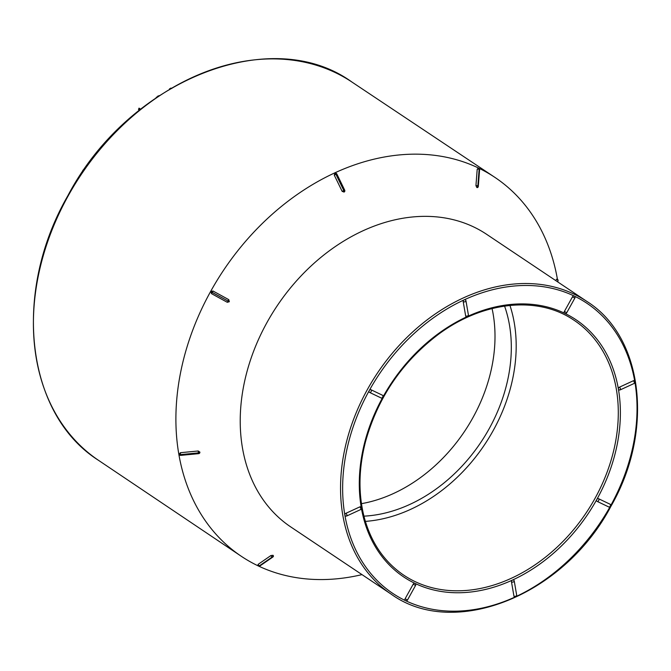 <?xml version="1.0" encoding="UTF-8"?>
<svg xmlns="http://www.w3.org/2000/svg" width="671" height="671" viewBox="0 0 671 671"><rect width="100%" height="100%" fill="white"/><g stroke="black" fill="none" stroke-linecap="round" stroke-linejoin="round"><path stroke-width="1.01" d="M346.362 515.882A1.518 1.157 -56.2 0 1 345.917 513.298L359.799 506.899A1.518 1.157 -56.2 0 1 360.864 506.932A1.518 1.518 0 0 1 360.654 509.566A1.518 0.612 -114.8 0 0 360.738 508.341A1.518 0.612 -114.8 0 0 359.799 506.899M371.021 389.759A1.518 0.973 115.6 0 1 371.138 391.57A1.518 0.973 115.6 0 1 369.637 392.451A1.518 0.973 115.6 0 1 369.553 392.409A1.518 1.157 -56.2 0 1 371.021 389.759L382.571 395.286A1.518 0.973 -64.4 0 1 382.688 397.098A1.518 0.973 -64.4 0 1 381.178 397.987A1.518 0.973 -64.4 0 1 381.103 397.937L369.721 392.485M405.427 600.604A1.518 1.157 -56.2 0 1 405.116 598.775L413.193 584.198A1.518 1.157 -56.2 0 1 415.089 583.443A1.518 1.518 0 0 1 415.567 585.439L413.193 584.198M382.571 395.286A1.518 1.157 -56.2 0 1 382.68 395.353A1.518 1.518 0 0 1 383.158 397.366A1.518 1.518 0 0 1 381.178 397.987L369.637 392.451A1.518 1.518 0 0 1 369.444 392.342M467.142 316.62A1.518 1.157 -56.2 0 1 465.657 315.915L463.208 301.69A1.518 1.157 -56.2 0 1 465.313 299.853A1.518 1.518 0 0 1 465.968 300.851A1.518 0.763 170.2 0 1 464.961 301.782A1.518 0.763 170.2 0 1 463.208 301.69M564.697 313.282A1.518 1.157 -56.2 0 1 564.378 311.453L572.464 296.876A1.518 1.157 -56.2 0 1 574.351 296.121A1.518 1.518 0 0 1 574.837 298.117L572.464 296.876M619.878 389.759A1.518 1.157 -56.2 0 1 619.434 387.175L633.315 380.776A1.518 1.157 -56.2 0 1 634.38 380.809A1.518 1.518 0 0 1 634.17 383.443A1.518 0.612 -114.8 0 0 634.254 382.218A1.518 0.612 -114.8 0 0 633.315 380.776M598.566 498.721A1.518 0.973 115.6 0 1 598.683 500.532A1.518 0.973 115.6 0 1 597.182 501.413A1.518 0.973 115.6 0 1 597.098 501.371A1.518 1.157 -56.2 0 1 598.566 498.721L610.115 504.248A1.518 1.157 -56.2 0 1 610.224 504.315A1.518 1.518 0 0 1 610.702 506.328A1.518 1.518 0 0 1 608.723 506.94A1.518 0.973 -64.4 0 0 610.233 506.06A1.518 0.973 -64.4 0 0 610.115 504.248M596.989 501.304A1.518 1.518 0 0 0 597.182 501.413L608.723 506.94A1.518 0.973 -64.4 0 1 608.647 506.899L597.265 501.447M564.898 313.382A154.791 118.071 -56.2 0 1 618.394 389.046L618.394 389.054A154.791 118.071 -56.2 0 1 596.787 499.543L596.787 499.543A154.791 118.071 -56.2 0 1 512.527 580.038A1.518 1.157 -56.2 0 1 513.592 580.063A1.518 1.518 0 0 1 514.246 581.069A1.518 0.763 170.2 0 1 513.24 582A1.518 0.763 170.2 0 1 511.487 581.908A1.518 1.157 -56.2 0 1 512.527 580.038L512.527 580.038A154.791 118.071 -56.2 0 1 414.98 583.376L414.98 583.376A154.791 118.071 -56.2 0 1 361.459 508.652M515.42 596.838A1.518 1.157 -56.2 0 1 513.944 596.125L511.487 581.908M492.069 308.551A145.406 110.908 -56.2 0 1 361.459 503.661M504.567 306.085A145.406 110.908 -56.2 0 1 480.864 442.323A145.406 110.908 -56.2 0 1 363.934 516.158M509.952 305.422A151.168 115.311 -56.2 0 1 365.376 521.384M267.058 322.374A176.062 134.292 -56.2 0 1 486.643 234.322L586.957 301.48A176.062 134.292 -56.2 0 0 367.381 389.532A176.062 134.292 -56.2 0 0 391.076 594.087L290.761 526.928A176.062 134.292 -56.2 0 1 267.058 322.374M211.499 293.646L212.246 292.455L229.323 301.724L212.279 292.405L212.967 290.996L210.946 291.575L211.499 293.646L227.301 302.302L228.769 299.652L229.323 301.724L227.301 302.302M361.996 574.619A227.964 173.89 -56.2 0 1 241.141 556.175A227.964 173.89 -56.2 0 1 210.644 291.44A227.964 173.89 -56.2 0 1 494.77 177.295A227.964 173.89 -56.2 0 1 557.416 279.22M557.786 281.426A227.964 173.89 -56.2 0 1 557.878 282.013M210.946 291.575L212.279 292.405L210.946 291.575M212.967 290.996L228.769 299.652M179.14 454.116A1.518 0.763 170.2 0 0 180.541 454.603L180.784 455.374L198.608 453.663L198.364 452.891L180.541 454.603L180.398 452.699L179.174 454.267A1.518 1.518 0 0 0 180.658 455.383M180.398 452.699L198.222 450.987L199.908 452.12L199.799 452.883A1.518 1.518 0 0 1 198.733 453.646M334.259 175.123L342.143 191.344L344.693 190.145L336.808 173.923L335.97 174.267A1.518 0.612 -114.8 0 0 334.896 173.193L334.259 175.123L335.97 174.267L343.854 190.48A1.518 0.612 65.2 0 1 344.08 192.082L342.143 191.344M344.735 190.228A1.518 1.518 0 0 1 344.651 191.562L344.08 192.082L344.668 190.178L336.783 173.957L335.357 173.076A1.518 1.518 0 0 1 336.767 173.848M478.348 168.278L477.215 169.151L475.94 185.682A1.518 0.604 4.4 0 1 477.844 185.892L477.886 185.917A1.518 0.604 4.4 0 1 478.306 186.379L479.58 169.847A1.518 0.604 4.4 0 0 479.161 169.377A1.518 0.973 -64.4 0 0 478.725 168.354A1.518 0.973 -64.4 0 0 478.708 168.346L478.683 168.337A1.518 0.973 -64.4 0 0 478.348 168.278L477.962 168.195A1.518 1.518 0 0 1 478.683 168.337A1.518 0.973 -64.4 0 1 479.119 169.36L477.886 185.917A1.518 0.973 115.6 0 1 476.905 187.553L475.94 185.682M478.28 186.563A1.518 1.518 0 0 1 477.609 187.544L476.905 187.553M557.358 279.715L556.611 279.22L555.714 280.562M260.029 565.879L272.82 557.056A1.518 0.772 -124.6 0 1 272.174 557.031L259.35 565.838A1.518 0.772 -124.6 0 1 258.142 564.353L258.117 565.578M258.142 564.353L270.925 555.529L273.013 555.294L273.022 556.536M273.013 555.294A1.518 0.973 -64.4 0 1 272.132 557.014A1.518 0.772 -124.6 0 1 270.925 555.529M260.004 565.896A1.518 0.772 -124.6 0 1 259.392 565.854L259.35 565.838A1.518 0.973 115.6 0 1 258.478 565.98L258.511 566.005A1.518 0.973 115.6 0 1 258.494 565.988A1.518 1.518 0 0 0 259.845 565.997M557.299 281.619L557.97 280.621A1.518 1.183 33.8 0 1 557.895 281.25M556.611 279.22A1.518 1.183 33.8 0 1 557.962 280.57L557.97 280.621A1.518 0.763 -9.8 0 0 558.062 280.26A1.518 0.763 -9.8 0 0 558.062 280.243A1.518 1.518 0 0 0 556.98 279.01M477.215 169.151A1.518 0.604 4.4 0 1 479.119 169.36L477.844 185.892A1.518 0.973 115.6 0 1 476.863 187.536M199.908 452.12A1.518 0.763 -9.8 0 1 198.364 452.891L198.222 450.987M82.256 171.935L82.659 170.728L83.154 171.055M82.659 170.728L83.405 169.688L83.883 170.006M83.405 169.688L84.546 169.058M84.32 168.907L85.376 168.387M91.139 159.849L95.651 154.238M103.686 144.617L102.093 146.463M109.071 138.612L109.499 138.151M114.884 132.38L119.975 127.406M134.837 113.877L127.113 120.621M139.434 110.145L139.828 108.677L140.558 109.247M139.325 110.254L138.52 109.499L139.333 110.052M138.52 109.499L139.014 108.132L139.828 108.677M156.016 97.807L156.586 97.421M156.377 97.278L158.004 96.465M157.643 96.221L159.262 95.626M169.537 89.654L169.805 89M169.52 88.815L171.088 88.245M170.82 88.069L171.81 88.446M634.732 381.136A174.544 133.135 123.8 0 0 574.242 296.054L574.242 296.054A174.544 133.135 123.8 0 0 464.248 299.82L464.248 299.82A174.544 133.135 123.8 0 0 369.243 390.581L369.243 390.581A174.544 133.135 123.8 0 0 344.877 515.169L344.877 515.169A174.544 133.135 123.8 0 0 405.385 600.587M361.216 507.259A154.791 118.071 -56.2 0 1 382.378 398.029M383.326 396.326A154.791 118.071 -56.2 0 1 466.689 316.829M468.207 316.142A154.791 118.071 -56.2 0 1 564.647 313.265M610.87 505.28A174.544 133.135 123.8 0 0 634.976 382.545M516.494 596.343A174.544 133.135 123.8 0 0 609.922 506.991M405.636 600.704A174.544 133.135 123.8 0 0 514.967 597.047M402.474 574.284A153.273 116.913 123.8 0 0 594.934 498.503A153.273 116.913 123.8 0 0 572.992 319.564C536.8 295.483 482.08 301.505 437.844 334.779C401.778 362.315 377.656 397.987 365.485 441.795C358.482 469.188 358.18 494.804 364.588 518.641C371.373 542.696 384.005 561.25 402.474 574.284M494.77 177.295L351.864 81.996A227.67 173.655 123.8 0 0 68.106 195.991A227.67 173.655 123.8 0 0 98.57 460.373L241.141 556.175M405.116 598.775L407.49 600.017L415.567 585.439M514.011 580.742A1.518 0.763 170.2 0 1 514.246 581.069L516.695 595.286A1.518 0.763 -9.8 0 1 515.689 596.217A1.518 0.763 -9.8 0 1 513.944 596.125M619.434 387.175A1.518 0.612 65.2 0 1 620.373 388.618A1.518 0.612 65.2 0 1 620.289 389.851L634.17 383.443M564.378 311.453L566.752 312.694L574.837 298.117M465.657 315.915A1.518 0.763 -9.8 0 0 467.41 315.999A1.518 0.763 -9.8 0 0 468.417 315.076L465.968 300.851A1.518 0.763 170.2 0 0 465.733 300.533M345.917 513.298A1.518 0.612 65.2 0 1 346.857 514.741A1.518 0.612 65.2 0 1 346.773 515.965L360.654 509.566M258.511 566.005A1.518 0.973 115.6 0 0 259.392 565.854L272.174 557.031A1.518 0.973 -64.4 0 0 273.055 555.32M557.97 281.107A1.518 1.518 0 0 0 558.062 280.26L558.054 280.218A1.518 0.763 -9.8 0 1 557.962 280.57L557.265 281.602M334.846 173.21A1.518 0.612 -114.8 0 1 335.919 174.284L343.804 190.505A1.518 0.612 65.2 0 1 344.038 192.107M179.149 454.158A1.518 0.763 170.2 0 0 180.549 454.653L198.373 452.942A1.518 0.763 -9.8 0 0 199.916 452.162M98.57 460.373C25.699 414.292 11.793 293.017 67.83 195.756C128.304 80.486 270.665 23.208 351.864 81.996M391.076 594.087C453.932 639.748 564.16 595.462 610.945 506.269C654.317 431 643.497 337.094 586.957 301.48M405.318 600.545A1.518 1.518 0 0 0 407.49 600.017M514.355 596.804A1.518 1.518 0 0 0 516.695 595.286M618.813 389.734A1.518 1.518 0 0 0 620.289 389.851M564.579 313.223A1.518 1.518 0 0 0 566.752 312.694M466.077 316.595A1.518 1.518 0 0 0 468.417 315.076M345.297 515.848A1.518 1.518 0 0 0 346.773 515.965M272.98 556.922A1.518 1.518 0 0 0 273.466 555.898M257.739 565.225A1.518 1.518 0 0 0 258.478 565.98M557.827 281.367L557.551 281.786M479.589 169.646A1.518 1.518 0 0 0 478.725 168.354"/></g></svg>
